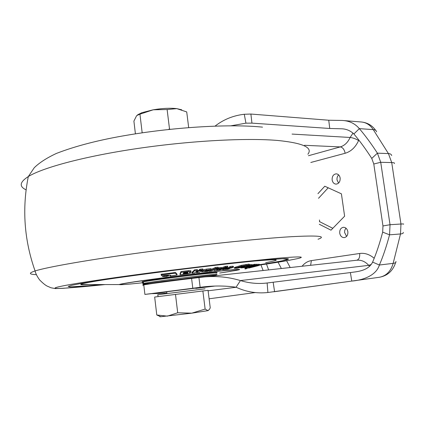<?xml version="1.0" encoding="UTF-8"?>
<svg xmlns="http://www.w3.org/2000/svg" width="425" height="425" viewBox="0 0 425 425"><rect width="100%" height="100%" fill="white"/><g stroke="black" fill="none" stroke-linecap="round" stroke-linejoin="round"><path stroke-width="0.64" d="M156.788 314.999L154.668 297.043L208.053 290.323L210.242 307.828L209.557 309.198L208 310.638L191.781 313.161L177.708 312.768L167.397 316.136L156.788 314.999L160.225 316.487M202.868 290.944L205.126 309.081L191.781 313.161L160.756 316.721C159.619 316.768 159.449 316.694 160.246 316.492M205.062 288.803L157.85 294.722C156.931 294.854 156.937 294.865 157.856 294.764M175.488 294.397L177.708 312.768M208.399 310.473L208 310.638L205.126 309.081M168.412 129.503L169.511 128.982L170.207 129.312M181.714 109.793L176.789 108.63L167.121 109.538L153.239 109.788L139.66 114.267L136.632 115.658L133.902 121.104L135.41 133.848M188.684 127.612L186.718 111.929L176.789 108.63C170.106 107.902 162.254 108.29 153.239 109.788L141.865 112.699L137.657 114.771M142.173 132.828L139.963 114.298M169.511 128.982L167.121 109.538M195.755 288.102L166.717 291.763M339.729 233.171C339.554 229.798 340.786 227.837 343.432 227.29C345.769 227.391 347.246 228.878 347.868 231.742C348.043 235.099 346.821 237.06 344.207 237.628C341.838 237.543 340.345 236.056 339.729 233.171M345.939 228.14L344.776 230.244L344.574 232.448L346.577 236.433M332.138 179.945C332.005 176.327 333.365 174.292 336.217 173.836C338.316 174.043 339.623 175.44 340.149 178.022C340.282 181.624 338.938 183.664 336.117 184.137C333.992 183.945 332.663 182.548 332.138 179.945M338.645 174.893C337.354 176.21 336.818 177.894 337.046 179.95L338.576 183.09M328.206 187.797L318.506 198.305M319.457 220.001L319.701 221.722L332.817 228.305M215.576 126.082L215.321 125.901C223.816 119.377 233.468 115.499 244.279 114.272L250.893 114.049L328.737 120.233L342.258 120.45C349.318 120.812 355.013 123.537 359.337 128.632C365.187 135.463 371.211 143.639 377.405 153.159L380.726 162.292L390.033 224.713L389.56 234.823C386.458 246.447 383.068 256.514 379.387 265.019C375.748 277.026 359.624 280.527 351.772 281.074L267.899 292.501C256.827 293.686 246.218 291.933 236.077 287.226L240.438 280.574C227.465 276.659 214.088 275.602 200.324 277.403L198.937 277.562L200.143 287.305L144.898 294.413L166.733 291.922M317.948 193.673L324.78 186.23L341.408 193.832L344.617 216.192L331.001 230.169L319.329 224.278M319.419 221.733L319.701 221.722M230.993 125.795L245.942 123.16L251.945 123.133L250.893 114.049M328.737 120.233L329.757 128.477L340.999 128.78C345.961 128.791 350.253 130.523 353.882 133.987L359.337 128.632L373.262 129.625C370.223 125.035 366.302 122.496 361.489 122.002C367.545 122.682 372.295 125.497 375.737 130.438M329.757 128.477L251.945 123.133M263.133 270.512L260.929 264.876M166.882 293.165L152.495 293.654M200.919 287.215L200.605 287.252C212.675 285.595 224.496 285.589 236.077 287.226M353.882 133.987C359.683 140.787 365.643 148.931 371.763 158.419L373.788 164.008L380.726 162.292L391.723 162.573L400.966 224.018C403.197 223.879 404.047 223.948 403.516 224.225M403.208 232.363C403.543 233.24 402.64 233.777 400.509 233.962L400.966 224.018L390.033 224.713L382.967 225.951L373.788 164.008M266.48 264.037L268.621 269.907M192.791 288.219L191.59 278.439C171.572 280.824 148.043 284.017 143.783 284.909C142.343 285.202 142.354 285.303 143.82 285.228M191.59 278.439L198.937 277.562M395.914 261.444C396.206 262.448 395.287 263.091 393.152 263.367L379.387 265.019L372.613 262.108C368.066 271.432 355.821 271.697 350.391 272.574L267.134 282.992C258.209 284.07 249.31 283.263 240.438 280.574L368.735 265.349C365.272 261.561 361.356 259.85 357 260.217L200.324 277.403M372.613 262.108C376.263 253.667 379.621 243.674 382.675 232.124L389.56 234.823L400.509 233.962L393.152 263.367C390.803 271.4 386.15 276.043 379.196 277.307C387.457 275.846 392.939 270.916 395.648 262.517M382.967 225.951L382.675 232.124M197.343 277.748L193.396 277.86L161.787 281.982C160.698 282.2 161.048 282.237 162.844 282.088M148.702 283.337C142.959 283.879 141.259 283.9 143.607 283.39L143.692 284.139C145.084 284.027 138.832 284.883 149.435 283.98C140.367 284.83 141.562 284.394 153.032 282.683L206.407 275.979C219.667 274.555 217.733 275.235 211.198 276.207M249.735 265.434L241.018 267.92L243.897 267.676L246.293 266.99L243.854 267.134L248.444 266.379L251.706 265.37L249.735 265.434L249.634 264.637L251.387 264.504L251.696 265.29M255.154 264.456L256.886 264.233L257.024 265.009M246.569 267.272L247.175 267.5L254.607 265.641L248.296 267.484L255.675 265.625L249.395 267.431L256.488 265.561L258.262 265.035L257.832 264.998L257.731 264.228L258.145 264.217L258.257 264.988M247.493 268.409L245.044 269.025L244.943 268.287L248.078 267.49M258.188 264.44L259.431 264.318L259.532 265.078L249.863 267.463L259.532 265.078M251.643 264.871L255.122 264.238L255.228 265.019L251.297 265.545M236.284 267.288L234.372 267.543L241.283 265.349L249.124 264.084L249.231 264.881L241.389 266.156L234.472 268.34L237.278 268.265L245.151 266.225L237.702 267.745L243.004 266.045L246.904 265.588L249.231 264.881M246.5 265.63L246.564 266.098M248.195 265.96L245.979 266.523L248.195 265.96M251.494 265.296L251.387 264.504M257.832 264.998L253.762 265.423M253.783 265.593L246.596 267.49M256.567 265.003L256.466 264.228M256.987 265.009L256.886 264.233M258.246 264.988L258.145 264.217M250.139 267.516L259.537 265.269L250.33 267.479M249.746 267.83L249.682 267.357M249.927 267.755L249.889 267.468M246.202 268.738L246.107 267.989M245.044 269.025L244.896 268.297M250.952 267.532L258.671 265.577L248.513 268.148L248.423 267.452M249.098 268.01L249.023 267.452M254.192 266.443L251.956 266.932L254.187 266.406M256.371 265.891L256.333 265.598M256.615 265.827L256.578 265.535M256.753 265.795L256.716 265.498M256.881 265.763L256.843 265.466M259.239 264.961L259.138 264.196M244.572 267.479L245.533 267.559L255.228 265.019M251.329 265.768L244.587 267.623M254.607 265.067L254.501 264.281M234.334 267.569L234.435 268.366M241.389 266.156L241.283 265.349M246.027 265.179L245.926 264.371M239.062 267.617L239.02 267.261M240.077 267.421L240.019 266.958M243.451 266.395L243.398 265.944M245.151 266.225L245.092 265.763M161.107 274.311L175.498 272.467L176.97 274.114L177.071 274.938L175.599 273.307L174.208 273.307L162.238 274.81L161.181 275.124L162.026 275.926L164.927 275.416C168.157 275.071 170.133 275.092 170.845 275.485L170.127 276.038L177.071 274.938M180.067 274.709L187.68 273.801L190.464 273.1L190.687 272.712L189.348 272.478L190.979 271.602L188.519 271.501L181.061 272.393L180.067 274.709L179.966 273.886L180.96 271.554L188.418 270.661L190.873 270.767L190.968 271.533M196.44 272.712L199.182 272.388L201.817 270.497L199.049 270.821L196.44 272.712L196.339 271.888L199.261 269.955M201.62 271.772L207.506 271.421L208.489 270.868L204.712 271.23L205.854 270.576L210.099 269.971L211.071 269.429L203.548 270.667L201.62 271.772L201.514 270.948L203.447 269.838L206.561 269.11L210.97 268.6L211.071 269.429L215.507 267.452L218.004 267.197L218.105 268.026L215.613 268.281L208.85 271.256L211.321 271.001L218.105 268.026M218.705 268.595L218.599 267.771L221.383 267.458L221.483 268.281L218.705 268.595L214.083 269.864L214.301 270.677L217.117 270.353L216.989 269.493M229.75 267.352L226.339 268.085L222.371 269.54L223.167 269.684L227.938 269.184L229.755 268.542L225.393 268.94L231.386 267.968L233.484 267.182L229.75 267.352L229.649 266.539L232.597 266.241L233.378 266.369L233.463 267.043M221.436 267.909L225.415 266.353L227.731 266.114L227.837 266.937L225.521 267.176L217.573 270.273L219.874 270.029L227.837 266.937M208.85 271.256L208.749 270.438L209.69 270.018M199.235 269.774L199.341 270.608L199.24 269.774L199.973 269.238L202.757 268.913L202.863 269.753L200.079 270.077L199.341 270.608L202.114 270.284L202.863 269.753M191.914 273.254L191.813 272.43L194.544 269.886L197.375 269.551L197.482 270.39L194.639 270.725L191.914 273.254L194.703 272.924L197.482 270.39M165.208 275.713L162.573 276.484L166.048 276.537L168.698 275.756L165.208 275.713L165.171 275.389M168.698 275.756L168.624 275.172M194.538 269.891L194.639 270.725L194.544 269.886M200.079 270.077L199.973 269.238M215.613 268.281L215.507 267.452M217.472 269.461L217.573 270.273M225.521 267.176L225.415 266.353M226.27 267.548L226.339 268.085M228.953 267.808L230.594 267.798L226.977 268.366L228.953 267.808M232.703 267.054L232.597 266.241M229.755 268.542L229.718 268.244M222.865 269.317L222.812 268.887M217.117 270.353L216.66 269.583L221.483 268.281M205.185 271.262L205.148 270.975M208.489 270.868L208.404 270.173M201.7 271.718L201.599 270.895M203.548 270.667L203.447 269.838M206.667 269.939L206.561 269.11M199.049 270.821L198.942 269.992L199.049 270.821M183.303 273.461L187.962 273.004L187.074 273.466L183.085 273.95L183.303 273.461M187.962 272.308L183.531 272.956L183.738 272.494L187.404 272.048L187.962 272.308L187.924 272.011M187.127 272.085L187.181 272.515M187.797 272.935L187.839 273.259M187.016 273.009L187.074 273.466M181.061 272.393L180.96 271.554M188.519 271.501L188.418 270.661M161.08 274.284L161.176 275.076M162.238 274.81L162.137 273.971M174.208 273.307L174.107 272.467M175.599 273.307L175.498 272.467M170.127 276.038L170.032 275.235M194.565 270.098L194.283 270.13L194.565 270.098M105.124 284.553L102.053 284.872C73.265 287.853 55.362 289.043 55.091 288.139C54.373 287.348 67.166 284.936 81.18 282.705C100.443 279.629 125.848 276.032 157.399 271.92L227.508 263.394L274.284 258.538C301.862 256.062 305.825 256.748 297.272 258.682C287.257 260.738 274.672 262.873 259.516 265.083L290.254 260.1M304.475 145.297L340.282 146.907L308.449 155.731M394.368 163.529C394.846 162.961 393.964 162.642 391.723 162.573L388.434 153.584C390.341 153.68 391.42 154.339 391.675 155.571M376.592 131.814C376.284 130.512 375.174 129.784 373.262 129.625L388.434 153.584L377.405 153.159L371.763 158.419M310.813 162.472L345.148 153.266C344.367 149.51 342.747 147.39 340.282 146.907C344.59 145.594 347.862 142.449 350.11 137.466L292.06 134.082M245.942 123.16L244.279 114.272M345.148 153.266C351.029 151.528 355.518 147.273 358.62 140.5L358.822 140.069M290.201 267.543L286.615 260.759M374.191 258.283C369.601 254.389 364.751 252.79 359.651 253.481L311.371 260.61C307.727 261.2 304.64 263.075 302.101 266.236M236.157 287.268L208.112 290.801M195.787 288.394L214.482 286.121M353.037 133.089L350.11 137.466C352.787 137.774 355.624 138.784 358.62 140.5M281.361 268.51L278.067 262.209M311.371 260.61L310.632 265.301M359.651 253.481C359.98 257.231 359.024 259.484 356.788 260.238M371.285 264.44L368.735 265.349L369.644 266.294M267.899 292.501L267.134 282.992M274.587 291.678L273.169 282.269M351.772 281.074L350.391 272.574M216.022 273.147C218.588 272.558 215.47 272.701 206.672 273.588C188.057 275.453 148.607 280.633 143.427 281.876L143.607 283.39C148.787 282.205 188.254 277.036 206.863 275.129C215.661 274.226 218.779 274.056 216.208 274.63M216.07 272.792C219.119 272.122 216.065 272.244 206.901 273.163L160.305 278.858C144.983 281.015 139.363 282.035 143.432 281.918C141.897 281.86 141.653 281.775 142.71 281.663L143.427 281.876C141.987 282.184 142.003 282.312 143.475 282.258M121.226 284.686L119.25 284.564C120.137 284.962 128.228 284.33 143.523 282.662C118.139 285.441 111.159 285.382 135.139 281.791L163.306 277.87C181.209 275.517 206.513 272.452 223.423 270.725L237.995 269.572C238.946 269.684 238.218 269.981 235.817 270.465L219.64 273.052M89.282 284.548C84.038 284.872 81.212 284.872 80.798 284.548L119.25 284.564C119.669 284.192 124.722 283.273 134.406 281.807C156.32 278.476 201.912 272.76 224.007 270.571C239.732 269.036 243.599 269.014 235.604 270.507M255.244 260.977C279.22 258.979 282.699 259.532 265.678 262.634M236.337 267.697L236.236 266.895M240.359 267.336L240.3 266.868M81.993 283.326L80.798 284.548C80.261 283.969 87.417 282.476 102.276 280.07M85.43 283.061L83.045 283.146M101.474 284.553L87.252 285.866L69.897 286.864L68.197 286.413L71.926 285.271L81.372 283.438L96.443 280.962C138.396 274.364 224.575 263.665 263.543 260.18C301.506 256.705 292.899 259.569 259.478 264.695M36.375 274.651C28.879 274.359 28.448 273.126 35.078 270.948C47.324 267.038 89.606 259.595 144.808 252.168C199.968 244.742 259.245 238.574 290.939 236.72C317.964 235.285 327 236.125 318.049 239.243M307.886 154.238C313.082 147.634 303.062 143.044 277.812 140.478C246.936 137.78 191.112 140.648 138.231 148.394C85.319 156.14 42.968 167.524 28.305 176.556C19.677 182.086 18.939 186.511 26.1 189.842M165.474 281.387L165.511 281.733M166.706 291.688L166.929 293.532M157.85 294.722L158.073 296.613M160.756 316.721L156.937 315.042M141.865 112.699L139.66 114.267M342.258 120.45L361.489 122.002M209.111 298.802L255.547 292.522M273.78 291.789L379.196 277.307M143.783 284.909L144.898 294.413M270.199 282.646L270.47 282.609M219.794 273.025L231.126 271.288M240.789 267.83L240.752 267.553M234.472 268.34L234.372 267.543M162.626 276.303L162.562 275.798M222.371 269.54L222.312 269.083M187.93 272.345L187.887 272.011M187.808 273.296L187.765 272.935M161.202 275.049L161.102 274.21M170.749 275.745L170.707 275.389M282.779 258.756L286.413 259.255C287.725 259.048 287.959 258.883 287.114 258.767C284.872 258.506 276.914 258.99 263.24 260.217C223.64 263.649 126.602 275.915 91.21 281.791M105.209 284.553L63.112 288.325L55.303 288.58L50.91 287.762L48.376 286.604C46.32 285.993 43.403 283.762 39.615 279.91C37.177 276.558 35.663 273.572 35.078 270.948C24.177 240.088 21.919 208.627 28.305 176.556L34.228 167.763C39.339 162.717 46.755 157.93 56.472 153.404C75.974 145.865 99.753 139.761 127.813 135.086C176.885 126.836 231.152 123.887 262.528 127.139"/></g></svg>
